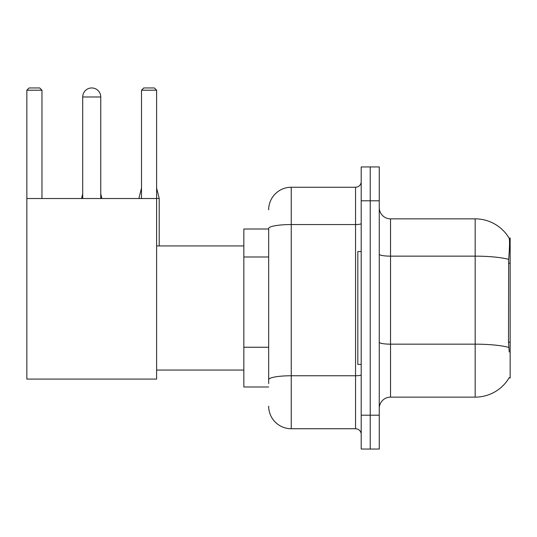 <?xml version="1.0" encoding="UTF-8"?>
<svg xmlns="http://www.w3.org/2000/svg" width="537" height="537" viewBox="0 0 537 537"><rect width="100%" height="100%" fill="white"/><g stroke="black" fill="none" stroke-linecap="round" stroke-linejoin="round"><path stroke-width="0.81" d="M509.042 377.954L509.237 377.618A39.496 39.496 0 0 1 475.171 397.138A39.496 39.496 0 0 0 509.042 377.954L510.15 377.954L510.15 238.032L509.123 238.173A39.496 39.496 0 0 0 475.171 218.848A39.496 39.496 0 0 1 509.042 238.032A39.496 39.496 0 0 0 475.171 218.848L390.54 218.848A11.284 11.284 0 0 1 379.256 207.564A11.284 11.284 0 0 0 390.54 218.848L390.54 397.138A11.284 11.284 0 0 0 379.256 408.422M268.668 229.004L243.845 229.004L243.845 386.982L268.668 386.982M370.228 415.195L370.228 449.046L379.256 449.046L379.256 415.195L370.228 415.195L370.228 449.046L361.2 449.046L361.2 415.195L370.228 415.195L370.228 200.798L370.228 415.195M361.2 415.195L361.2 166.94L370.228 166.94L370.228 200.798L370.228 166.94L379.256 166.94L379.256 415.195M509.237 352.003L508.512 342.197L508.673 259.378C509.653 247.101 509.801 240.039 509.123 238.173A39.496 39.496 0 0 0 475.171 218.848L475.171 256.149L390.54 256.149A11.284 1.96 0 0 1 379.256 254.189M508.794 347.426A39.496 6.86 180 0 0 475.171 344.163L475.171 397.138L390.54 397.138M268.668 383.599L268.668 228.473A22.567 3.92 180 0 1 291.235 224.553L355.554 224.553L355.554 187.252A5.645 5.645 0 0 0 361.2 181.613M268.668 209.819A22.567 22.567 0 0 1 291.235 187.252L291.235 428.734L355.554 428.734L355.554 224.553A5.645 0.98 0 0 0 361.2 223.573M291.235 187.252L355.554 187.252M361.2 434.379A5.645 5.645 0 0 0 355.554 428.734M291.235 428.734A22.567 22.567 0 0 1 268.668 406.167M361.2 251.571L357.817 251.571L357.817 364.415L361.2 364.415M82.705 96.982A9.028 9.028 0 0 1 91.733 87.954A9.028 9.028 0 0 1 100.761 96.982L82.705 96.982L82.705 198.536M100.761 198.536L100.761 96.982M26.85 198.536L156.616 198.536L156.616 379.082L26.85 379.082L26.85 90.209L29.105 87.954L39.711 87.954L41.973 90.209L26.85 90.209M41.973 198.536L41.973 90.209M156.616 90.209L141.5 90.209L143.755 87.954L154.361 87.954L156.616 90.209L156.616 198.536M141.5 90.209L141.5 198.536M101.889 198.536L100.761 198.428M81.577 198.536L82.705 198.428M159.214 245.933L159.214 198.428L156.616 198.428M138.902 198.536L141.5 198.428M510.15 263.211L508.512 263.211M510.15 342.197L508.512 342.197M268.668 256.981L243.845 256.981M268.668 347.251L243.845 347.251M508.673 259.378A39.496 6.86 180 0 0 475.171 256.149L475.171 344.163L390.54 344.163A11.284 1.96 -0 0 1 379.256 342.203M379.256 200.798L361.2 200.798M361.2 374.779A5.645 0.98 0 0 1 355.554 375.759L291.235 375.759A22.567 3.92 180 0 0 268.668 379.679M156.616 370.06L243.845 370.06M156.616 245.933L243.845 245.933M100.761 193.911L101.889 198.428M82.705 193.911L81.577 198.428M156.616 188.044L159.214 198.428M141.5 188.044L138.902 198.428"/></g></svg>
